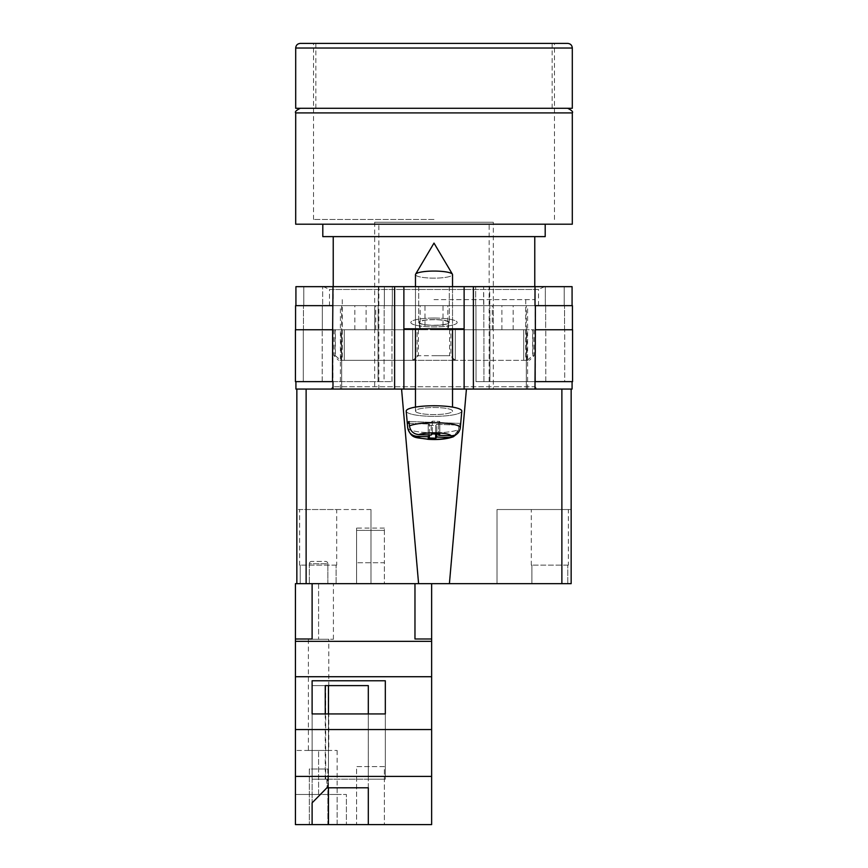 <?xml version="1.0" encoding="UTF-8"?>
<svg xmlns="http://www.w3.org/2000/svg" width="868" height="868" viewBox="0 0 868 868"><rect width="100%" height="100%" fill="white"/><g stroke="black" fill="none" stroke-linecap="round" stroke-linejoin="round"><path stroke-width="0.65" stroke-dasharray="4.34 3.25" d="M329.471 305.655L538.529 305.655L329.471 305.655L329.471 289.467L538.529 289.467L544.551 286.657L323.449 286.657L544.551 286.657M538.529 305.655L538.529 289.467L329.471 289.467L323.449 286.657M434 319.554A15.288 2.919 180 0 0 418.712 322.473A15.288 2.919 180 0 0 434 325.381A15.288 2.919 180 0 1 418.712 322.473A15.288 2.919 180 0 1 434 319.554A15.288 2.919 180 0 1 449.288 322.473A15.288 2.919 180 0 1 434 325.381A15.288 2.919 180 0 0 449.288 322.473A15.288 2.919 180 0 0 434 319.554M434 286.657L418.712 286.657L434 286.657M434 318.046A23.165 4.416 0 0 0 410.835 322.473A23.165 4.416 0 0 0 434 326.889A23.165 4.416 0 0 0 457.165 322.473A23.165 4.416 0 0 0 434 318.046A23.165 4.416 0 0 0 410.835 322.473A23.165 4.416 0 0 0 434 326.889A23.165 4.416 0 0 0 457.165 322.473A23.165 4.416 0 0 0 434 318.046M526.312 329.742L492.264 329.742L526.312 329.742L526.312 389.059L537.075 389.059L330.925 389.059L537.075 389.059L526.312 389.059L527.592 389.059L526.312 389.059L526.312 305.655L527.592 305.655L295.923 305.655L295.923 286.657L464.12 286.657L464.12 328.82L403.88 328.82L403.88 286.657M527.592 389.059L527.592 305.655M434 328.82L419.45 328.82L434 328.82M434 319.695A14.55 2.778 180 0 0 419.45 322.473A14.55 2.778 180 0 0 434 325.24A14.55 2.778 0 0 0 448.55 322.473A14.55 2.778 0 0 0 434 319.695A14.55 2.778 0 0 0 419.45 322.473A14.55 2.778 0 0 0 434 325.25A14.55 2.778 180 0 0 448.55 322.473A14.55 2.778 180 0 0 434 319.695M415.468 389.059L452.532 389.059L415.468 389.059M295.923 381.638L295.923 389.059L332.986 389.059L332.986 381.638L295.923 381.638L332.986 381.638M464.12 328.82L403.88 328.82L403.88 389.059L403.88 328.82L464.12 328.82L464.12 389.059L464.12 328.82L464.12 389.059L332.986 389.059M561.878 583.665L571.155 583.665L571.155 389.059L561.878 389.059L561.878 583.665L449.407 583.665L466.431 389.059L561.878 389.059L464.12 389.059L473.385 389.059L473.385 286.657L572.077 286.657L572.077 305.655L535.014 305.655L564.2 305.655L535.014 305.655L535.014 286.657M572.077 381.638L535.014 381.638L572.077 381.638L572.077 389.059L473.385 389.059M483.628 286.657L545.332 286.657L483.628 286.657L483.628 305.655L475.697 305.655L475.697 286.657L475.697 305.655L483.823 305.655L483.628 286.657M322.668 286.657L384.372 286.657L322.668 286.657L322.668 305.655L303.8 305.655L322.668 305.655L322.668 286.657M473.385 286.657L464.12 286.657M572.424 329.742L535.502 329.742L564.699 329.742L535.502 329.742L535.502 381.638L489.932 381.638L572.576 381.638L572.576 329.742L535.361 329.742L572.424 329.742L572.424 305.655L535.014 305.655L572.077 305.655M295.923 305.655L332.639 305.655L295.576 305.655L295.576 329.742L332.498 329.742L332.498 381.638L332.498 329.742L295.424 329.742L295.424 381.638L391.967 381.638L378.068 381.638L378.068 329.742L392.065 329.742L378.166 329.742L378.166 305.655L392.303 305.655L392.303 286.657L392.303 305.655L378.394 305.655L378.394 286.657L378.166 305.655L392.303 305.655L392.303 286.657L392.303 305.655L378.166 305.655L378.068 329.742L391.967 329.742L378.068 329.742L378.068 381.638L303.301 381.638L384.079 381.638L303.301 381.638L303.301 329.742L322.343 329.742L303.453 329.742L322.343 329.742L322.343 305.655L303.453 305.655L322.343 305.655L322.343 329.742L303.301 329.742L332.639 329.742L303.301 329.742L303.301 381.638L332.498 381.638L332.986 305.655L303.453 305.655L332.986 305.655L332.986 286.657M564.699 329.742L545.657 329.742L545.657 305.655L545.657 329.742L564.699 329.742L564.699 381.638L483.921 381.638L564.699 381.638L564.699 329.742M443.005 329.742L513.151 329.742L443.005 329.742L443.005 305.655L332.976 305.655L332.976 386.737L332.976 329.742L374.737 329.742L374.737 305.655M341.688 305.655L341.688 389.059L341.688 329.742L374.737 329.742M341.688 329.742L332.976 329.742M424.994 329.742L354.849 329.742L424.994 329.742L424.994 305.655M535.361 329.742L535.502 381.638L535.361 305.655L443.005 305.655M545.332 305.655L564.2 305.655L545.332 305.655L545.332 286.657L545.332 305.655M303.8 305.655L303.8 286.657L303.8 305.655M384.079 329.742L391.967 329.742L384.079 329.742L384.079 381.638L391.967 381.638L391.967 329.742L391.967 381.638L384.079 381.638L384.079 329.742M564.2 305.655L564.2 286.657L564.2 305.655M483.823 329.742L475.935 329.742L475.935 305.655L489.834 305.655L475.697 305.655L475.697 286.657L475.697 305.655L489.606 305.655L489.606 286.657L489.834 305.655L475.935 305.655L483.823 305.655L475.935 305.655L475.935 329.742L489.834 329.742L475.935 329.742L483.823 329.742L483.823 305.655L483.823 329.742M489.932 329.742L489.834 305.655L489.932 329.742L476.033 329.742L489.932 329.742L489.932 381.638L476.033 381.638L476.033 329.742L476.033 381.638L489.932 381.638L489.932 329.742M526.312 305.655L535.024 305.655L535.024 386.737L535.024 329.742M295.576 329.742L332.639 329.742L332.639 305.655L332.639 329.742M564.547 329.742L564.547 305.655L564.547 329.742M303.453 329.742L303.453 305.655L303.453 329.742M392.065 329.742L392.065 305.655L392.065 329.742L384.177 329.742L392.065 329.742L392.065 305.655L392.065 329.742M475.935 329.742L475.935 305.655L475.935 329.742M513.151 329.742L513.151 305.655M375.736 329.742L375.736 305.655M332.976 386.737L330.925 389.059L332.976 386.737L535.024 386.737L537.075 389.059L535.024 386.737L332.976 386.737M493.263 329.742L493.263 305.655M354.849 329.742L354.849 305.655M366.112 329.742L366.112 305.655M420.166 329.742L420.166 305.655M492.264 329.742L492.264 305.655M501.888 329.742L501.888 305.655M447.834 329.742L447.834 305.655M483.921 381.638L476.033 381.638L483.921 381.638L483.921 329.742L483.921 381.638M476.033 381.638L476.033 329.742L476.033 381.638M303.301 381.638L303.301 329.742L303.301 381.638M391.967 381.638L391.967 329.742L391.967 381.638M403.88 328.82L403.88 389.059L306.122 389.059L401.569 389.059L418.593 583.665L306.122 583.665L306.122 389.059L296.845 389.059L296.845 583.665L312.111 583.665L295.424 583.665L295.424 639.26L295.424 583.665L295.424 639.26L312.111 638.989L312.111 583.665L414.969 583.665L312.111 583.665L312.111 639.26L312.111 583.665M452.532 407.092L452.532 274.603A18.532 3.537 180 0 1 452.195 275.275A18.532 3.537 180 0 1 434 278.14A18.532 3.537 0 0 1 415.468 274.603A18.532 3.537 180 0 1 415.588 274.201A18.532 3.537 180 0 1 415.805 273.93A18.532 3.537 180 0 1 434 271.066A18.532 3.537 180 0 1 452.412 274.201A18.532 3.537 180 0 1 452.532 274.603A18.532 3.537 0 0 1 452.195 275.275A18.532 3.537 0 0 1 434 278.14A18.532 3.537 180 0 1 415.468 274.603L415.468 411.052A18.532 3.537 180 0 0 432.221 414.568A18.532 3.537 180 0 0 452.195 411.725A18.532 3.537 180 0 0 452.532 411.052A18.532 3.537 180 0 0 435.779 407.526A18.532 3.537 180 0 0 415.805 410.38A18.532 3.537 180 0 0 415.468 411.052A18.532 3.537 -0 0 0 432.221 414.568A18.532 3.537 -0 0 0 452.195 411.725A18.532 3.537 -0 0 0 452.532 411.052A18.532 3.537 -0 0 0 435.779 407.526A18.532 3.537 -0 0 0 415.805 410.38A18.532 3.537 -0 0 0 415.468 411.052L415.468 407.092M456.807 434.065L458.543 429.573A26.311 5.024 0 0 1 429.389 432.709A26.311 5.024 0 0 1 407.689 427.848L406.202 411.139A27.798 5.306 180 0 0 431.57 416.336A27.798 5.306 180 0 0 461.288 412.061A27.798 5.306 180 0 0 461.798 411.139A27.798 5.306 -0 0 0 436.897 405.779A27.798 5.306 -0 0 0 406.712 410.043A27.798 5.306 -0 0 0 406.202 411.139A27.798 5.306 -0 0 0 431.57 416.336A27.798 5.306 -0 0 0 461.288 412.061A27.798 5.306 -0 0 0 461.798 411.139L460.702 423.421A26.702 5.099 0 0 1 460.214 424.3A26.702 5.099 0 0 1 458.933 425.157L458.543 429.573L458.933 425.157L436.832 424.333L436.832 434.076M409.229 423.313L429.4 424.061L428.217 425.211L435.66 425.494L436.832 424.333L458.933 425.157A26.702 5.099 180 0 0 460.214 424.3A26.702 5.099 180 0 0 460.702 423.421L438.6 422.597L439.783 421.447L439.783 434.184L432.34 433.913L431.168 435.063L431.168 422.325L432.34 421.175L439.783 421.447L432.34 421.175L432.34 433.913L432.34 421.175L431.168 422.325L409.067 421.501A26.702 5.099 180 0 0 407.786 422.358A26.702 5.099 180 0 0 407.298 423.237L407.689 427.685C408.633 432.872 411.736 435.758 416.976 436.333A17.078 3.255 -0 0 0 430.745 439.262A17.078 3.255 -0 0 0 449.255 437.537L436.832 437.071L436.832 424.333L435.66 425.494L435.66 434.033M407.298 423.237L429.4 424.061L428.217 425.211L428.217 437.949L435.66 438.221L436.832 437.071M416.976 436.333L429.4 436.799L429.4 424.061L429.4 434.998M438.6 435.335L438.6 422.597L460.702 423.421L460.311 427.837C459.367 432.958 456.264 435.617 451.024 435.801L438.6 435.335L439.783 434.184L439.783 421.447L438.6 422.597L438.6 434.141M409.457 425.949L409.067 421.501L431.168 422.325L431.168 435.063L418.745 434.597C413.504 434.033 410.412 431.146 409.457 425.949A26.311 5.024 180 0 1 439.024 422.835A26.311 5.024 180 0 1 460.311 427.837M429.4 436.799L428.217 437.949L428.217 425.211L435.66 425.494L435.66 438.221M449.255 437.537L453.335 436.778L458.543 429.573A26.311 5.024 180 0 1 429.389 432.709A26.311 5.024 180 0 1 407.689 427.848A26.311 5.024 180 0 1 407.689 427.685M327.865 768.994L327.865 824.6L309.323 824.6L327.865 824.6L309.323 824.6L327.865 824.6L327.865 768.994L309.323 768.994L309.323 824.6L309.323 768.994L327.865 768.994M337.131 750.462L337.131 794.48L295.424 794.48L295.424 750.462L295.424 794.48L318.589 794.48L318.589 750.462L295.424 750.462L337.131 750.462L318.589 750.462L318.589 794.48L337.131 794.48L295.424 794.48L295.424 824.6L295.424 638.989M328.788 639.26L308.4 639.26L328.788 639.26L328.788 750.462L308.4 750.462L328.788 750.462M308.4 639.26L308.4 750.462M327.865 563.733A2.322 2.322 0 0 0 325.543 561.422L311.645 561.422L325.543 561.422A2.322 2.322 0 0 1 327.865 563.733L327.865 583.665L309.323 583.665L327.865 583.665L309.323 583.665L327.865 583.665L327.865 563.733L309.323 563.733A2.322 2.322 0 0 1 311.645 561.422A2.322 2.322 0 0 0 309.323 563.733L309.323 583.665L309.323 563.733L327.865 563.733M384.383 824.6L356.585 824.6L384.383 824.6L384.383 766.585L356.585 766.585L356.585 824.6L356.585 766.585L384.383 766.585L384.383 824.6M295.424 776.415L431.646 776.415L431.646 824.6L295.424 824.6L337.131 824.6L295.424 824.6L295.424 794.48L337.131 794.48L337.131 824.6L346.397 824.6L337.131 824.6L337.131 794.48L346.397 794.48L346.397 824.6L346.397 794.48L337.131 794.48M368.303 713.93L368.303 779.193L385.316 779.193L312.111 779.193L325.695 779.193L325.695 685.601L368.292 685.601L312.111 685.601L325.25 685.601L312.111 685.601L312.111 824.6L312.111 802.857L327.16 788.035L368.292 787.786L368.292 824.6L368.292 685.601L368.292 779.193L385.316 779.193L385.316 680.772L312.111 680.772L312.111 713.93L385.316 713.93L385.316 680.772M385.316 713.93L385.316 779.193L385.316 713.93L385.316 779.193L312.111 779.193L312.111 680.772M325.695 779.193L327.16 779.193L327.16 788.035M325.25 713.93L325.25 779.193L368.303 779.193L327.16 779.193M384.383 583.665L356.585 583.665L384.383 583.665L384.383 562.746L356.585 562.746L356.585 583.665L356.585 530.381L356.585 562.746L384.383 562.746L384.383 583.665M318.589 583.665L295.424 583.665L333.421 583.665L318.589 583.665L318.589 639.26L295.424 639.26L333.421 639.26L318.589 639.26L318.589 583.665M431.646 583.665L414.969 583.665L414.969 638.989L414.969 583.665L414.969 638.989L431.646 638.989L431.646 583.665L414.969 583.665M431.646 776.415L431.646 638.989M431.646 641.343L295.424 641.343M431.646 729.554L295.424 729.554M431.646 676.725L295.424 676.725M384.383 530.381L384.383 562.746L384.383 528.059L384.383 530.381L356.585 530.381L356.585 528.059L356.585 530.381L384.383 530.381M312.111 713.93L312.111 779.193L312.111 713.93L312.111 779.193L325.25 779.193M325.695 685.601L312.111 685.601L312.111 802.857M326.911 779.193L326.911 787.797M368.292 787.786L368.303 685.601L328.462 685.601L328.462 824.6M328.462 713.93L328.462 787.797M572.305 108.272L295.695 108.272M434 219.474L313.532 219.474L434 219.474M412.691 360.22L412.691 329.742L412.691 360.329L455.309 360.329L412.691 360.329L418.387 355.696L434 355.696L417.139 355.696L417.139 329.742L412.691 329.742L412.691 360.329L344.292 360.329L412.691 360.329L412.691 329.742L344.292 329.742L455.309 329.742L455.309 360.329L523.708 360.329L455.309 360.329L455.309 329.742L523.708 329.742L417.139 329.742M572.305 224.194L295.695 224.194M545.202 236.617L322.798 236.617M434 299.634L534.775 299.634L434 299.634M434 329.742L525.748 329.742L434 329.742M523.708 360.329L523.708 329.742L523.708 360.329L529.447 360.329L523.708 360.329M344.292 360.329L344.292 329.742L344.292 360.329L338.553 360.329L344.292 360.329M523.708 329.742L534.08 329.742L523.708 329.742M344.292 329.742L333.92 329.742L344.292 329.742M455.309 329.742L455.309 360.329L455.309 329.742M418.387 329.742L418.387 355.696M449.613 329.742L449.613 355.696L434 355.696L450.861 355.696L450.861 329.742M340.961 360.329L340.842 329.742M342.252 299.634L342.274 360.329M335.146 329.742L335.146 355.696L333.92 355.696L335.352 355.696L335.352 329.742M527.039 360.329L527.158 329.742M525.748 299.634L525.726 360.329M532.854 329.742L532.854 355.696L534.08 355.696L532.648 355.696L532.648 329.742M454.322 360.329L450.861 355.696M527.256 360.329L532.648 355.696M527.158 360.22L532.854 355.696M413.678 360.329L417.139 355.696M455.309 360.22L449.613 355.696M335.146 355.696L340.842 360.22M335.352 355.696L340.744 360.329M567.672 43.4L300.328 43.4M434 108.272L554.468 108.272L434 108.272M568.366 565.122L567.78 565.122L568.366 565.122L568.366 509.527L531.303 509.527L568.366 509.527M531.303 565.122L531.889 565.122L531.889 583.665L531.889 565.122L531.303 565.122L531.303 509.527M531.889 583.665L567.78 583.665L567.78 565.122L567.78 583.665L531.889 583.665M336.697 565.122L336.111 565.122L336.697 565.122L336.697 509.527L299.634 509.527L336.697 509.527M299.634 565.122L300.219 565.122L300.219 583.665L300.219 565.122L299.634 565.122L299.634 509.527M300.219 583.665L336.111 583.665L336.111 565.122L336.111 583.665L300.219 583.665M378.86 389.059L489.14 389.059L378.86 389.059L378.86 222.251L489.14 222.251L378.86 222.251M489.14 389.059L489.14 222.251M493.306 222.251L374.694 222.251L493.306 222.251L493.306 389.059L374.694 389.059L493.306 389.059M374.694 222.251L374.694 389.059M497.017 583.665L571.155 583.665L497.017 583.665L497.017 509.527L571.155 509.527L497.017 509.527L497.017 583.665M296.845 583.665L296.845 509.527L296.845 583.665L370.983 583.665L370.983 509.527L370.983 583.665L306.122 583.665M418.593 583.665L449.407 583.665M401.569 389.059L466.431 389.059M296.845 389.059L306.122 389.059M561.878 389.059L571.155 389.059M370.983 509.527L296.845 509.527L370.983 509.527M336.111 565.122L300.219 565.122L336.111 565.122M567.78 565.122L531.889 565.122L567.78 565.122M394.614 389.059L394.614 286.657M535.014 389.059L535.014 381.638M384.372 305.655L384.372 286.657L384.372 305.655M384.177 329.742L384.177 305.655L384.177 329.742M322.202 381.638L322.202 329.742L322.202 381.638M545.798 381.638L545.798 329.742L545.798 381.638M451.024 435.801A17.078 3.255 -0 0 0 437.255 432.872A17.078 3.255 -0 0 0 418.745 434.597M295.695 112.905L572.305 112.905M295.695 48.033L572.305 48.033M418.712 286.657L418.712 322.473L418.712 286.657M419.45 322.473L419.45 328.82L419.45 322.473M448.55 322.473L448.55 328.82L448.55 322.473M340.408 389.059L340.408 305.655M449.288 286.657L449.288 322.473L449.288 286.657M415.468 286.657L415.468 328.82M452.532 286.657L452.532 328.82M415.588 274.201L434 243.094L452.412 274.201M453.335 436.778C446.651 439.132 438.199 439.967 427.978 439.306C416.814 437.06 411.562 439.837 407.689 427.848M384.383 528.059L356.585 528.059M333.421 639.26L333.421 583.665M313.532 219.474L313.532 43.4M534.775 286.657L534.775 299.634M333.225 286.657L333.225 299.634M333.92 329.742L333.92 355.696L338.553 360.329M534.08 329.742L534.08 355.696L529.447 360.329M554.468 219.474L554.468 43.4M552.156 108.272L552.156 43.4M315.844 108.272L315.844 43.4"/><path stroke-width="1.3" d="M572.077 381.638L572.077 389.059L452.532 389.059L464.12 389.059L464.12 328.82L403.88 328.82L403.88 389.059L415.468 389.059L394.614 389.059L394.614 286.657L295.923 286.657L295.923 305.655M295.923 381.638L295.923 389.059L394.614 389.059M464.12 328.82L464.12 286.657L403.88 286.657L403.88 328.82M394.614 286.657L403.88 286.657M464.12 286.657L572.077 286.657L572.077 305.655M572.576 381.638L535.014 381.638L535.361 329.742L572.576 329.742L572.576 381.638M332.986 381.638L332.986 389.059M332.498 381.638L295.424 381.638L295.424 329.742L332.639 329.742L332.498 381.638M535.014 305.655L535.014 286.657M332.639 329.742L332.986 286.657M295.576 329.742L295.576 305.655L332.986 305.655M572.424 329.742L572.424 305.655L535.361 305.655L535.361 329.742M415.468 286.657L415.468 274.603A18.532 3.537 0 0 1 415.588 274.201A18.532 3.537 0 0 1 415.805 273.93A18.532 3.537 0 0 1 434 271.066A18.532 3.537 0 0 1 452.412 274.201A18.532 3.537 0 0 1 452.532 274.603L452.532 286.657M436.832 434.076L436.832 437.071L449.255 437.537L453.335 436.778C446.651 439.132 438.199 439.967 427.978 439.306C416.814 437.06 411.562 439.837 407.689 427.848A26.311 5.024 0 0 1 407.689 427.685L407.298 423.237A26.702 5.099 0 0 1 407.786 422.358A26.702 5.099 0 0 1 409.067 421.501L409.457 425.949A26.311 5.024 0 0 1 439.024 422.835A26.311 5.024 0 0 1 460.311 427.837C459.367 432.958 456.264 435.617 451.024 435.801L438.6 435.335L439.783 434.184L432.34 433.913L431.168 435.063L418.745 434.597C413.504 434.033 410.412 431.146 409.457 425.949M460.311 427.837L461.798 411.139A27.798 5.306 180 0 0 436.897 405.779A27.798 5.306 180 0 0 406.712 410.043A27.798 5.306 180 0 0 406.202 411.139L407.689 427.848M436.832 437.071L435.66 438.221L428.217 437.949L429.4 436.799L416.976 436.333A17.078 3.255 180 0 0 430.745 439.262A17.078 3.255 180 0 0 449.255 437.537M453.335 436.778L456.807 434.065M407.689 427.685C408.633 432.872 411.736 435.758 416.976 436.333M435.66 434.033L435.66 438.221M429.4 434.998L429.4 436.799M407.298 423.237L409.229 423.313M438.6 434.141L438.6 435.335M431.646 824.6L295.424 824.6L295.424 776.415L431.646 776.415L431.646 824.6M312.111 802.857L312.111 824.6L312.111 802.857L326.911 787.797L368.303 787.797L368.303 824.6L368.303 787.797M306.122 389.059L306.122 583.665L295.424 583.665L295.424 776.415M414.969 583.665L414.969 638.989L431.646 638.989L431.646 676.725L295.424 676.725M431.646 676.725L431.646 729.554L295.424 729.554M385.316 680.772L312.111 680.772L312.111 713.93L385.316 713.93L385.316 680.772L385.316 713.93M295.424 638.989L312.111 638.989L312.111 583.665M431.646 641.343L295.424 641.343M431.646 729.554L431.646 776.415M431.646 638.989L431.646 583.665M368.303 713.93L368.303 685.601L325.25 685.601L325.25 713.93M312.111 713.93L312.111 680.772M325.25 685.601L328.462 685.601L328.462 713.93M328.462 787.797L328.462 824.6M434 224.194L572.305 224.194L572.305 112.905L295.695 112.905L295.695 224.194L434 224.194M322.798 224.194L322.798 236.617L545.202 236.617L545.202 224.194M434 43.4L567.672 43.4C570.493 43.671 572.034 45.223 572.305 48.033L295.695 48.033C295.966 45.223 297.507 43.671 300.328 43.4L434 43.4M295.695 48.033L295.695 108.272L572.305 108.272L572.305 48.033M571.155 389.059L571.155 583.665L561.878 583.665L561.878 389.059M466.431 389.059L449.407 583.665L561.878 583.665M449.407 583.665L418.593 583.665L401.569 389.059M306.122 583.665L418.593 583.665M296.845 583.665L296.845 389.059M473.385 389.059L473.385 286.657M535.014 389.059L535.014 381.638M451.024 435.801A17.078 3.255 180 0 0 437.255 432.872A17.078 3.255 180 0 0 418.745 434.597M452.412 274.201L434 243.094L415.588 274.201M415.468 328.82L415.468 407.092M452.532 328.82L452.532 407.092M572.305 112.905C573.292 111.863 571.741 110.323 567.672 108.272M534.775 236.617L534.775 286.657M333.225 236.617L333.225 286.657M295.695 112.905C294.708 111.863 296.259 110.323 300.328 108.272"/></g></svg>
